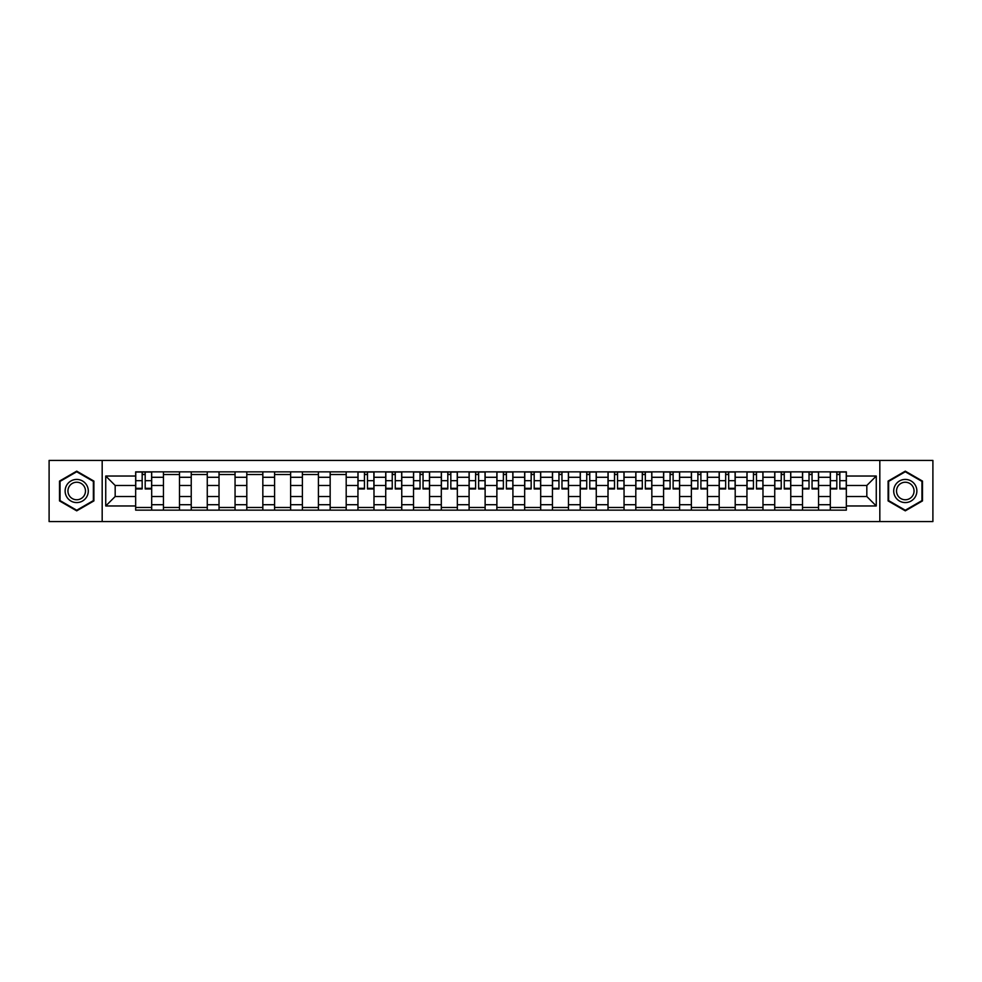 <?xml version="1.0" encoding="UTF-8"?>
<svg xmlns="http://www.w3.org/2000/svg" width="982" height="982" viewBox="0 0 982 982"><rect width="100%" height="100%" fill="white"/><g stroke="black" fill="none" stroke-linecap="round" stroke-linejoin="round"><path stroke-width="1.47" d="M879.823 521.552L932.9 521.552L932.9 460.448L49.1 460.448L49.1 521.552L879.823 521.552L879.823 460.448M163.454 510.149L163.454 477.289L151.694 477.289L151.694 510.149M151.694 477.289L151.694 471.851M163.454 477.289L163.454 471.851M179.485 471.851L179.485 510.149M191.232 510.149L191.232 471.851M207.263 471.851L207.263 510.149M219.023 510.149L219.023 471.851M235.054 471.851L235.054 510.149M246.801 510.149L246.801 471.851M262.832 471.851L262.832 510.149M274.592 510.149L274.592 471.851M290.623 471.851L290.623 510.149M302.382 510.149L302.382 471.851M318.413 471.851L318.413 510.149M330.161 510.149L330.161 471.851M346.192 471.851L346.192 510.149M357.951 510.149L357.951 471.851M373.982 471.851L373.982 510.149M385.73 510.149L385.73 471.851M401.761 471.851L401.761 510.149M413.52 510.149L413.52 471.851M429.551 471.851L429.551 510.149M441.311 510.149L441.311 471.851M457.342 471.851L457.342 510.149M469.089 510.149L469.089 471.851M485.12 471.851L485.12 510.149M496.88 510.149L496.88 471.851M512.911 471.851L512.911 510.149M524.658 510.149L524.658 471.851M540.689 471.851L540.689 510.149M552.449 510.149L552.449 471.851M568.48 471.851L568.48 510.149M580.239 510.149L580.239 471.851M596.27 471.851L596.27 510.149M608.018 510.149L608.018 471.851M624.049 471.851L624.049 510.149M635.808 510.149L635.808 471.851M651.839 471.851L651.839 510.149M663.587 510.149L663.587 471.851M679.618 471.851L679.618 510.149M691.377 510.149L691.377 471.851M707.408 471.851L707.408 510.149M719.168 510.149L719.168 471.851M735.199 471.851L735.199 510.149M746.946 510.149L746.946 471.851M762.977 471.851L762.977 510.149M774.737 510.149L774.737 471.851M790.768 471.851L790.768 510.149M802.515 510.149L802.515 471.851M818.546 471.851L818.546 510.149M830.306 510.149L830.306 471.851M830.306 496.524L818.546 496.524M802.515 496.524L790.768 496.524M774.737 496.524L762.977 496.524M746.946 496.524L735.199 496.524M719.168 496.524L707.408 496.524M691.377 496.524L679.618 496.524M663.587 496.524L651.839 496.524M635.808 496.524L624.049 496.524M608.018 496.524L596.27 496.524M580.239 496.524L568.48 496.524M552.449 496.524L540.689 496.524M524.658 496.524L512.911 496.524M496.88 496.524L485.12 496.524M469.089 496.524L457.342 496.524M441.311 496.524L429.551 496.524M413.52 496.524L401.761 496.524M385.73 496.524L373.982 496.524M357.951 496.524L346.192 496.524M330.161 496.524L318.413 496.524M302.382 496.524L290.623 496.524M274.592 496.524L262.832 496.524M246.801 496.524L235.054 496.524M219.023 496.524L207.263 496.524M191.232 496.524L179.485 496.524M163.454 496.524L151.694 496.524M830.306 485.476L818.546 485.476M802.515 485.476L790.768 485.476M774.737 485.476L762.977 485.476M746.946 485.476L735.199 485.476M719.168 485.476L707.408 485.476M691.377 485.476L679.618 485.476M663.587 485.476L651.839 485.476M635.808 485.476L624.049 485.476M608.018 485.476L596.27 485.476M580.239 485.476L568.48 485.476M552.449 485.476L540.689 485.476M524.658 485.476L512.911 485.476M496.88 485.476L485.12 485.476M469.089 485.476L457.342 485.476M441.311 485.476L429.551 485.476M413.52 485.476L401.761 485.476M385.73 485.476L373.982 485.476M357.951 485.476L346.192 485.476M330.161 485.476L318.413 485.476M302.382 485.476L290.623 485.476M274.592 485.476L262.832 485.476M246.801 485.476L235.054 485.476M219.023 485.476L207.263 485.476M191.232 485.476L179.485 485.476M163.454 485.476L151.694 485.476M115.176 496.524L135.663 496.524L135.663 485.476L115.176 485.476L115.176 496.524L105.737 505.963L105.737 476.037L135.663 476.037L135.663 485.476M846.337 485.476L846.337 496.524L866.824 496.524L866.824 485.476L846.337 485.476L846.337 471.851L135.663 471.851L135.663 476.037M846.337 476.037L876.263 476.037L876.263 505.963L846.337 505.963L846.337 496.524M135.663 496.524L135.663 510.149L846.337 510.149L846.337 505.963M135.663 505.963L105.737 505.963M102.177 521.552L102.177 460.448M93.891 481.082L76.706 471.151L59.521 481.082L59.521 500.918L76.706 510.849L93.891 500.918L93.891 481.082M922.479 481.082L905.294 471.151L888.109 481.082L888.109 500.918L905.294 510.849L922.479 500.918L922.479 481.082M151.694 507.473L135.663 507.473M142.169 474.527L145.189 474.527M179.485 507.473L163.454 507.473M163.454 474.527L179.485 474.527M207.263 507.473L191.232 507.473M191.232 474.527L207.263 474.527M235.054 507.473L219.023 507.473M219.023 474.527L235.054 474.527M262.832 507.473L246.801 507.473M246.801 474.527L262.832 474.527M290.623 507.473L274.592 507.473M274.592 474.527L290.623 474.527M318.413 507.473L302.382 507.473M302.382 474.527L318.413 474.527M346.192 507.473L330.161 507.473M330.161 474.527L346.192 474.527M373.982 507.473L357.951 507.473M364.445 474.527L367.477 474.527M401.761 507.473L385.73 507.473M392.235 474.527L395.267 474.527M429.551 507.473L413.52 507.473M420.026 474.527L423.046 474.527M457.342 507.473L441.311 507.473M447.804 474.527L450.836 474.527M485.12 507.473L469.089 507.473M475.595 474.527L478.627 474.527M512.911 507.473L496.88 507.473M503.373 474.527L506.405 474.527M540.689 507.473L524.658 507.473M531.164 474.527L534.196 474.527M568.48 507.473L552.449 507.473M558.954 474.527L561.974 474.527M596.27 507.473L580.239 507.473M586.733 474.527L589.765 474.527M624.049 507.473L608.018 507.473M614.523 474.527L617.555 474.527M651.839 507.473L635.808 507.473M642.302 474.527L645.334 474.527M679.618 507.473L663.587 507.473M670.092 474.527L673.124 474.527M707.408 507.473L691.377 507.473M697.883 474.527L700.903 474.527M735.199 507.473L719.168 507.473M725.661 474.527L728.693 474.527M762.977 507.473L746.946 507.473M753.452 474.527L756.484 474.527M790.768 507.473L774.737 507.473M781.23 474.527L784.262 474.527M818.546 507.473L802.515 507.473M809.021 474.527L812.053 474.527M846.337 507.473L830.306 507.473M836.811 474.527L839.831 474.527M105.737 476.037L115.176 485.476M866.824 496.524L876.263 505.963M866.824 485.476L876.263 476.037M145.189 488.95L145.189 472.035L151.609 472.035L151.609 488.95L145.189 488.95M142.169 474.343L145.189 474.343M147.779 472.035L135.749 472.035L135.749 488.95L142.169 488.95L142.169 472.035L139.579 472.035M66.678 496.794A11.575 11.575 0 0 0 82.5 501.029A11.575 11.575 0 0 0 86.735 485.206A11.575 11.575 0 0 0 70.925 480.971A11.575 11.575 0 0 0 66.678 496.794M69.121 495.382A8.764 8.764 0 0 0 81.089 498.586A8.764 8.764 0 0 0 84.305 486.618A8.764 8.764 0 0 0 72.324 483.414A8.764 8.764 0 0 0 69.121 495.382M76.706 471.765L93.364 481.389L93.364 500.611L76.706 510.235L60.049 500.611L60.049 481.389L76.706 471.765M895.265 496.794A11.575 11.575 0 0 0 911.075 501.029A11.575 11.575 0 0 0 915.322 485.206A11.575 11.575 0 0 0 899.5 480.971A11.575 11.575 0 0 0 895.265 496.794M897.695 495.382A8.764 8.764 0 0 0 909.676 498.586A8.764 8.764 0 0 0 912.879 486.618A8.764 8.764 0 0 0 900.911 483.414A8.764 8.764 0 0 0 897.695 495.382M905.294 471.765L921.951 481.389L921.951 500.611L905.294 510.235L888.636 500.611L888.636 481.389L905.294 471.765M367.477 488.95L367.477 472.035L373.884 472.035L373.884 488.95L367.477 488.95M364.445 474.343L367.477 474.343M370.067 472.035L358.037 472.035L358.037 488.95L364.445 488.95L364.445 472.035L361.867 472.035M395.267 488.95L395.267 472.035L401.675 472.035L401.675 488.95L395.267 488.95M392.235 474.343L395.267 474.343M397.845 472.035L385.828 472.035L385.828 488.95L392.235 488.95L392.235 472.035L389.658 472.035M423.046 488.95L423.046 472.035L429.465 472.035L429.465 488.95L423.046 488.95M420.026 474.343L423.046 474.343M425.636 472.035L413.606 472.035L413.606 488.95L420.026 488.95L420.026 472.035L417.436 472.035M450.836 488.95L450.836 472.035L457.244 472.035L457.244 488.95L450.836 488.95M447.804 474.343L450.836 474.343M453.414 472.035L441.397 472.035L441.397 488.95L447.804 488.95L447.804 472.035L445.227 472.035M478.627 488.95L478.627 472.035L485.034 472.035L485.034 488.95L478.627 488.95M475.595 474.343L478.627 474.343M481.205 472.035L469.175 472.035L469.175 488.95L475.595 488.95L475.595 472.035L473.005 472.035M506.405 488.95L506.405 472.035L512.825 472.035L512.825 488.95L506.405 488.95M503.373 474.343L506.405 474.343M508.995 472.035L496.966 472.035L496.966 488.95L503.373 488.95L503.373 472.035L500.795 472.035M534.196 488.95L534.196 472.035L540.603 472.035L540.603 488.95L534.196 488.95M531.164 474.343L534.196 474.343M536.773 472.035L524.756 472.035L524.756 488.95L531.164 488.95L531.164 472.035L528.586 472.035M561.974 488.95L561.974 472.035L568.394 472.035L568.394 488.95L561.974 488.95M558.954 474.343L561.974 474.343M564.564 472.035L552.535 472.035L552.535 488.95L558.954 488.95L558.954 472.035L556.364 472.035M589.765 488.95L589.765 472.035L596.172 472.035L596.172 488.95L589.765 488.95M586.733 474.343L589.765 474.343M592.342 472.035L580.325 472.035L580.325 488.95L586.733 488.95L586.733 472.035L584.155 472.035M617.555 488.95L617.555 472.035L623.963 472.035L623.963 488.95L617.555 488.95M614.523 474.343L617.555 474.343M620.133 472.035L608.116 472.035L608.116 488.95L614.523 488.95L614.523 472.035L611.933 472.035M645.334 488.95L645.334 472.035L651.753 472.035L651.753 488.95L645.334 488.95M642.302 474.343L645.334 474.343M647.924 472.035L635.894 472.035L635.894 488.95L642.302 488.95L642.302 472.035L639.724 472.035M673.124 488.95L673.124 472.035L679.532 472.035L679.532 488.95L673.124 488.95M670.092 474.343L673.124 474.343M675.702 472.035L663.685 472.035L663.685 488.95L670.092 488.95L670.092 472.035L667.514 472.035M700.903 488.95L700.903 472.035L707.322 472.035L707.322 488.95L700.903 488.95M697.883 474.343L700.903 474.343M703.493 472.035L691.463 472.035L691.463 488.95L697.883 488.95L697.883 472.035L695.293 472.035M728.693 488.95L728.693 472.035L735.101 472.035L735.101 488.95L728.693 488.95M725.661 474.343L728.693 474.343M731.271 472.035L719.254 472.035L719.254 488.95L725.661 488.95L725.661 472.035L723.083 472.035M756.484 488.95L756.484 472.035L762.891 472.035L762.891 488.95L756.484 488.95M753.452 474.343L756.484 474.343M759.061 472.035L747.044 472.035L747.044 488.95L753.452 488.95L753.452 472.035L750.862 472.035M784.262 488.95L784.262 472.035L790.682 472.035L790.682 488.95L784.262 488.95M781.23 474.343L784.262 474.343M786.852 472.035L774.823 472.035L774.823 488.95L781.23 488.95L781.23 472.035L778.652 472.035M812.053 488.95L812.053 472.035L818.46 472.035L818.46 488.95L812.053 488.95M809.021 474.343L812.053 474.343M814.63 472.035L802.613 472.035L802.613 488.95L809.021 488.95L809.021 472.035L806.443 472.035M839.831 488.95L839.831 472.035L846.251 472.035L846.251 488.95L839.831 488.95M836.811 474.343L839.831 474.343M842.421 472.035L830.391 472.035L830.391 488.95L836.811 488.95L836.811 472.035L834.221 472.035M802.515 477.289L790.768 477.289M774.737 477.289L762.977 477.289M746.946 477.289L735.199 477.289M719.168 477.289L707.408 477.289M691.377 477.289L679.618 477.289M663.587 477.289L651.839 477.289M635.808 477.289L624.049 477.289M608.018 477.289L596.27 477.289M580.239 477.289L568.48 477.289M552.449 477.289L540.689 477.289M524.658 477.289L512.911 477.289M496.88 477.289L485.12 477.289M469.089 477.289L457.342 477.289M441.311 477.289L429.551 477.289M413.52 477.289L401.761 477.289M385.73 477.289L373.982 477.289M357.951 477.289L346.192 477.289M330.161 477.289L318.413 477.289M302.382 477.289L290.623 477.289M274.592 477.289L262.832 477.289M246.801 477.289L235.054 477.289M219.023 477.289L207.263 477.289M191.232 477.289L179.485 477.289M830.306 477.289L818.546 477.289M802.515 504.711L790.768 504.711M774.737 504.711L762.977 504.711M746.946 504.711L735.199 504.711M719.168 504.711L707.408 504.711M691.377 504.711L679.618 504.711M663.587 504.711L651.839 504.711M635.808 504.711L624.049 504.711M608.018 504.711L596.27 504.711M580.239 504.711L568.48 504.711M552.449 504.711L540.689 504.711M524.658 504.711L512.911 504.711M496.88 504.711L485.12 504.711M469.089 504.711L457.342 504.711M441.311 504.711L429.551 504.711M413.52 504.711L401.761 504.711M385.73 504.711L373.982 504.711M357.951 504.711L346.192 504.711M330.161 504.711L318.413 504.711M302.382 504.711L290.623 504.711M274.592 504.711L262.832 504.711M246.801 504.711L235.054 504.711M219.023 504.711L207.263 504.711M191.232 504.711L179.485 504.711M163.454 504.711L151.694 504.711M830.306 504.711L818.546 504.711M145.189 488.336L151.609 488.336M145.189 480.677L151.609 480.677M135.749 488.336L142.169 488.336M135.749 480.677L142.169 480.677M367.477 488.336L373.884 488.336M367.477 480.677L373.884 480.677M358.037 488.336L364.445 488.336M358.037 480.677L364.445 480.677M395.267 488.336L401.675 488.336M395.267 480.677L401.675 480.677M385.828 488.336L392.235 488.336M385.828 480.677L392.235 480.677M423.046 488.336L429.465 488.336M423.046 480.677L429.465 480.677M413.606 488.336L420.026 488.336M413.606 480.677L420.026 480.677M450.836 488.336L457.244 488.336M450.836 480.677L457.244 480.677M441.397 488.336L447.804 488.336M441.397 480.677L447.804 480.677M478.627 488.336L485.034 488.336M478.627 480.677L485.034 480.677M469.175 488.336L475.595 488.336M469.175 480.677L475.595 480.677M506.405 488.336L512.825 488.336M506.405 480.677L512.825 480.677M496.966 488.336L503.373 488.336M496.966 480.677L503.373 480.677M534.196 488.336L540.603 488.336M534.196 480.677L540.603 480.677M524.756 488.336L531.164 488.336M524.756 480.677L531.164 480.677M561.974 488.336L568.394 488.336M561.974 480.677L568.394 480.677M552.535 488.336L558.954 488.336M552.535 480.677L558.954 480.677M589.765 488.336L596.172 488.336M589.765 480.677L596.172 480.677M580.325 488.336L586.733 488.336M580.325 480.677L586.733 480.677M617.555 488.336L623.963 488.336M617.555 480.677L623.963 480.677M608.116 488.336L614.523 488.336M608.116 480.677L614.523 480.677M645.334 488.336L651.753 488.336M645.334 480.677L651.753 480.677M635.894 488.336L642.302 488.336M635.894 480.677L642.302 480.677M673.124 488.336L679.532 488.336M673.124 480.677L679.532 480.677M663.685 488.336L670.092 488.336M663.685 480.677L670.092 480.677M700.903 488.336L707.322 488.336M700.903 480.677L707.322 480.677M691.463 488.336L697.883 488.336M691.463 480.677L697.883 480.677M728.693 488.336L735.101 488.336M728.693 480.677L735.101 480.677M719.254 488.336L725.661 488.336M719.254 480.677L725.661 480.677M756.484 488.336L762.891 488.336M756.484 480.677L762.891 480.677M747.044 488.336L753.452 488.336M747.044 480.677L753.452 480.677M784.262 488.336L790.682 488.336M784.262 480.677L790.682 480.677M774.823 488.336L781.23 488.336M774.823 480.677L781.23 480.677M812.053 488.336L818.46 488.336M812.053 480.677L818.46 480.677M802.613 488.336L809.021 488.336M802.613 480.677L809.021 480.677M839.831 488.336L846.251 488.336M839.831 480.677L846.251 480.677M830.391 488.336L836.811 488.336M830.391 480.677L836.811 480.677"/></g></svg>
